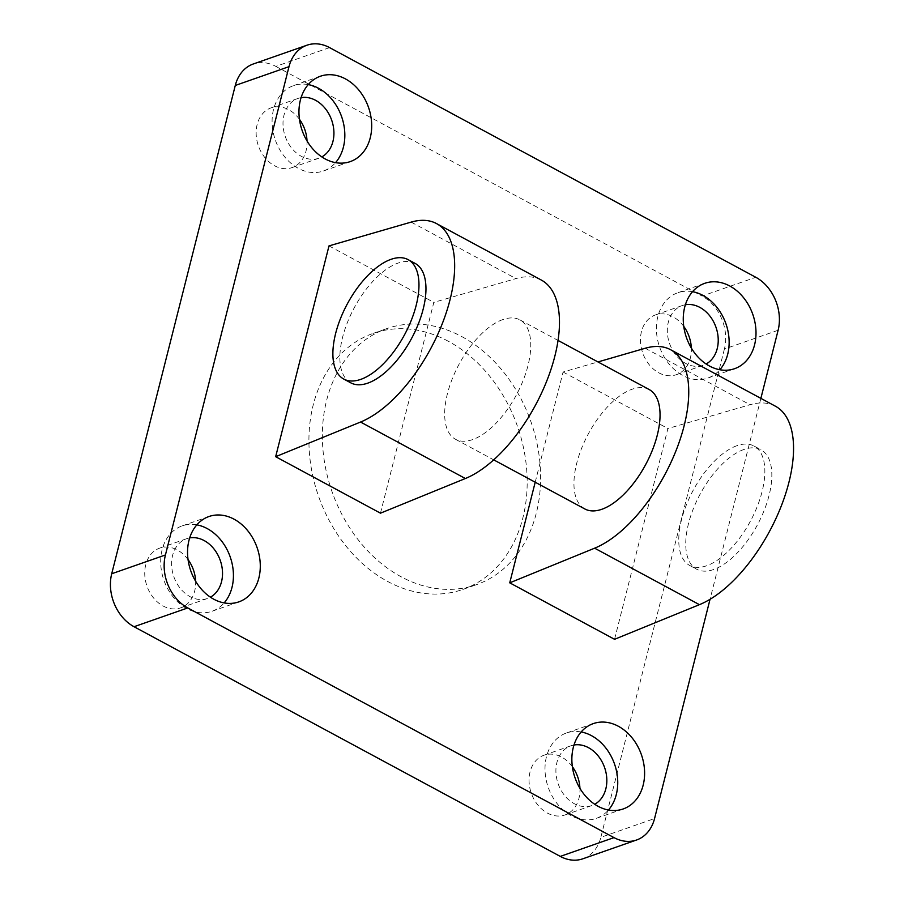<?xml version="1.0" encoding="UTF-8"?>
<svg xmlns="http://www.w3.org/2000/svg" width="904" height="904" viewBox="0 0 904 904"><rect width="100%" height="100%" fill="white"/><g stroke="black" fill="none" stroke-linecap="round" stroke-linejoin="round"><path stroke-width="0.68" stroke-dasharray="4.52 3.39" d="M736.997 445.683A67.823 32.51 -61.7 0 0 686.317 505.042A67.823 32.51 -61.7 0 0 689.628 565.429A67.823 32.51 -61.7 0 0 750.422 521.145A67.823 32.51 -61.7 0 0 753.981 446.011A67.823 32.51 -61.7 0 0 736.997 445.683M743.981 449.457A67.823 32.51 -61.7 0 0 693.311 508.805A67.823 32.51 -61.7 0 0 696.622 569.204A67.823 32.51 -61.7 0 0 757.405 524.908A67.823 32.51 -61.7 0 0 760.965 449.774A67.823 32.51 -61.7 0 0 743.981 449.457M350.741 382.821A67.823 32.51 118.3 0 1 347.43 322.423A67.823 32.51 118.3 0 1 398.11 263.075A67.823 32.51 118.3 0 1 415.094 263.392M502.918 319.553A67.823 32.51 -61.7 0 0 452.237 378.9A67.823 32.51 -61.7 0 0 455.548 439.299A67.823 32.51 -61.7 0 0 516.342 395.003A67.823 32.51 -61.7 0 0 519.902 319.88A67.823 32.51 -61.7 0 0 502.918 319.553M584.82 508.952A67.823 32.51 118.3 0 1 581.509 448.565A67.823 32.51 118.3 0 1 632.19 389.206A67.823 32.51 118.3 0 1 649.174 389.534M329.553 47.596L275.833 66.387A40.691 31.629 70.7 0 0 253.278 63.992M275.833 66.387L702.069 296.071L755.789 277.279M778.118 330.242L724.398 349.034A40.691 31.629 70.7 0 0 702.069 296.071M724.398 349.034L600.844 837.33L654.564 818.538M582.831 858.8A40.691 31.629 70.7 0 0 600.844 837.33M572.356 766.671A31.651 24.6 70.7 0 0 561.599 757.055A31.651 24.6 70.7 0 0 544.061 755.202A31.651 24.6 70.7 0 0 531.292 793.203A31.651 24.6 70.7 0 0 564.966 814.956A31.651 24.6 70.7 0 0 579.939 788.344M299.45 119.305A31.651 24.6 70.7 0 0 288.692 109.7A31.651 24.6 70.7 0 0 271.155 107.836A31.651 24.6 70.7 0 0 258.386 145.838A31.651 24.6 70.7 0 0 292.06 167.59A31.651 24.6 70.7 0 0 307.032 140.979M683.763 326.401A31.651 24.6 70.7 0 0 673.005 316.796A31.651 24.6 70.7 0 0 655.456 314.931A31.651 24.6 70.7 0 0 642.699 352.933A31.651 24.6 70.7 0 0 676.373 374.685A31.651 24.6 70.7 0 0 691.345 348.074M188.043 559.576A31.651 24.6 70.7 0 0 177.286 549.971A31.651 24.6 70.7 0 0 159.748 548.106A31.651 24.6 70.7 0 0 146.979 586.108A31.651 24.6 70.7 0 0 180.653 607.861A31.651 24.6 70.7 0 0 195.626 581.249M448.44 341.328A135.656 105.418 70.7 0 0 373.262 333.35A135.656 105.418 70.7 0 0 318.547 496.217A135.656 105.418 70.7 0 0 462.859 589.442A135.656 105.418 70.7 0 0 526.908 472.928A135.656 105.418 70.7 0 0 448.44 341.328M760.874 398.37L710.035 599.307M581.148 731.957A45.223 35.143 70.7 0 0 566.435 732.997A45.223 35.143 70.7 0 0 545.089 771.835A45.223 35.143 70.7 0 0 571.238 815.702A45.223 35.143 70.7 0 0 596.301 818.357A45.223 35.143 70.7 0 0 608.448 810.007M573.995 745.009A31.651 24.6 70.7 0 0 570.921 745.8A31.651 24.6 70.7 0 0 558.152 783.802A31.651 24.6 70.7 0 0 591.826 805.554A31.651 24.6 70.7 0 0 594.719 804.266M308.241 84.592A45.223 35.143 70.7 0 0 293.529 85.643A45.223 35.143 70.7 0 0 272.183 124.481A45.223 35.143 70.7 0 0 298.331 168.347A45.223 35.143 70.7 0 0 323.395 171.003A45.223 35.143 70.7 0 0 335.542 162.652M301.088 97.643A31.651 24.6 70.7 0 0 298.015 98.446A31.651 24.6 70.7 0 0 285.246 136.447A31.651 24.6 70.7 0 0 318.92 158.2A31.651 24.6 70.7 0 0 321.813 156.9M692.554 291.687A45.223 35.143 70.7 0 0 677.842 292.726A45.223 35.143 70.7 0 0 656.485 331.565A45.223 35.143 70.7 0 0 682.644 375.431A45.223 35.143 70.7 0 0 707.708 378.098A45.223 35.143 70.7 0 0 719.855 369.736M685.39 304.738A31.651 24.6 70.7 0 0 682.317 305.529A31.651 24.6 70.7 0 0 669.559 343.531A31.651 24.6 70.7 0 0 703.233 365.284A31.651 24.6 70.7 0 0 706.126 363.996M196.835 524.862A45.223 35.143 70.7 0 0 182.122 525.913A45.223 35.143 70.7 0 0 160.776 564.74A45.223 35.143 70.7 0 0 186.936 608.618A45.223 35.143 70.7 0 0 211.988 611.274A45.223 35.143 70.7 0 0 224.147 602.911M189.682 537.914A31.651 24.6 70.7 0 0 186.608 538.716A31.651 24.6 70.7 0 0 173.839 576.718A31.651 24.6 70.7 0 0 207.513 598.459A31.651 24.6 70.7 0 0 210.406 597.171M461.865 336.627A135.656 105.418 -109.3 0 1 540.343 468.238A135.656 105.418 -109.3 0 1 476.295 584.741A135.656 105.418 -109.3 0 1 331.983 491.516A135.656 105.418 -109.3 0 1 386.686 328.649A135.656 105.418 -109.3 0 1 461.865 336.627M380.471 513.178L433.818 302.377L515.947 278.59A113.045 54.172 -61.7 0 1 541.349 280.07M535.202 482.216L563.079 372.03L597.951 361.939M328.999 245.899L433.818 302.377M775.429 406.212A113.045 54.172 -61.7 0 0 750.026 404.732L667.898 428.519L614.55 639.309M563.079 372.03L667.898 428.519M411.139 222.113L515.947 278.59M645.219 348.255L750.026 404.732M689.628 565.429L696.622 569.204M753.981 446.011L760.965 449.774M455.548 439.299L493.708 459.853M519.902 319.88L558.05 340.435M593.295 723.607L566.435 732.997M623.161 808.967L596.301 818.357M544.061 755.202L570.921 745.8M564.955 814.956L591.826 805.554M320.389 76.241L293.529 85.643M350.255 161.601L323.395 171.003M271.155 107.836L298.015 98.446M292.06 167.59L318.92 158.2M704.702 283.336L677.842 292.726M734.568 368.696L707.708 378.098M655.456 314.931L682.328 305.529M676.361 374.685L703.222 365.284M208.993 516.512L182.133 525.902M238.848 601.872L211.988 611.274M159.748 548.106L186.608 538.716M180.653 607.861L207.513 598.471M373.262 333.35L386.697 328.649M462.848 589.442L476.284 584.741"/><path stroke-width="1.36" d="M391.116 259.301A67.823 32.51 118.3 0 1 408.099 259.629A67.823 32.51 118.3 0 1 404.54 334.762A67.823 32.51 118.3 0 1 343.746 379.047A67.823 32.51 118.3 0 1 340.446 318.66A67.823 32.51 118.3 0 1 391.116 259.301M408.099 259.629L415.094 263.392A67.823 32.51 118.3 0 1 411.535 338.525A67.823 32.51 118.3 0 1 350.741 382.821L343.746 379.047M558.05 340.435L649.174 389.534A67.823 32.51 118.3 0 1 645.614 464.667A67.823 32.51 118.3 0 1 584.82 508.952L493.708 459.853M710.035 599.307L654.564 818.538A40.691 31.629 -109.3 0 1 636.552 840.008A40.691 31.629 -109.3 0 1 613.997 837.612L187.761 607.929A40.691 31.629 -109.3 0 1 165.432 554.966L288.997 66.67A40.691 31.629 -109.3 0 1 306.998 45.2A40.691 31.629 -109.3 0 1 329.553 47.596L755.789 277.279A40.691 31.629 -109.3 0 1 778.118 330.242L760.874 398.37M165.432 554.966L111.712 573.757A40.691 31.629 70.7 0 0 134.041 626.721L187.761 607.929M613.997 837.612L560.277 856.404L134.041 626.721M111.712 573.757L235.277 85.462L288.997 66.67M306.998 45.2L253.278 63.992A40.691 31.629 70.7 0 0 235.277 85.462M560.277 856.404A40.691 31.629 70.7 0 0 582.831 858.8L636.552 840.008M579.939 788.344A31.651 24.6 70.7 0 0 572.356 766.671M307.032 140.979A31.651 24.6 70.7 0 0 299.45 119.305M691.345 348.074A31.651 24.6 70.7 0 0 683.763 326.401M195.626 581.249A31.651 24.6 70.7 0 0 188.043 559.576M608.448 810.007A45.223 35.143 70.7 0 0 614.539 764.072A45.223 35.143 70.7 0 0 581.148 731.957M594.719 804.266A31.651 24.6 70.7 0 0 606.607 776.378A31.651 24.6 70.7 0 0 588.459 747.664A31.651 24.6 70.7 0 0 573.995 745.009M598.098 806.311A45.223 35.143 -109.3 0 1 571.949 762.434A45.223 35.143 -109.3 0 1 593.295 723.607A45.223 35.143 -109.3 0 1 641.399 754.67A45.223 35.143 -109.3 0 1 623.161 808.967A45.223 35.143 -109.3 0 1 598.098 806.311M335.542 162.652A45.223 35.143 70.7 0 0 341.633 116.718A45.223 35.143 70.7 0 0 308.241 84.592M321.813 156.9A31.651 24.6 70.7 0 0 333.7 129.023A31.651 24.6 70.7 0 0 315.552 100.299A31.651 24.6 70.7 0 0 301.088 97.643M325.191 158.946A45.223 35.143 -109.3 0 1 299.043 115.079A45.223 35.143 -109.3 0 1 320.389 76.241A45.223 35.143 -109.3 0 1 368.493 107.316A45.223 35.143 -109.3 0 1 350.255 161.601A45.223 35.143 -109.3 0 1 325.191 158.946M719.855 369.736A45.223 35.143 70.7 0 0 725.946 323.813A45.223 35.143 70.7 0 0 692.554 291.687M706.126 363.996A31.651 24.6 70.7 0 0 718.002 336.118A31.651 24.6 70.7 0 0 699.865 307.394A31.651 24.6 70.7 0 0 685.39 304.738M709.504 366.041A45.223 35.143 -109.3 0 1 683.345 322.174A45.223 35.143 -109.3 0 1 704.702 283.336A45.223 35.143 -109.3 0 1 752.806 314.411A45.223 35.143 -109.3 0 1 734.568 368.696A45.223 35.143 -109.3 0 1 709.504 366.041M224.147 602.911A45.223 35.143 70.7 0 0 230.226 556.988A45.223 35.143 70.7 0 0 196.835 524.862M210.406 597.171A31.651 24.6 70.7 0 0 222.294 569.294A31.651 24.6 70.7 0 0 204.146 540.569A31.651 24.6 70.7 0 0 189.682 537.914M213.796 599.216A45.223 35.143 -109.3 0 1 187.636 555.35A45.223 35.143 -109.3 0 1 208.982 516.512A45.223 35.143 -109.3 0 1 257.086 547.587A45.223 35.143 -109.3 0 1 238.848 601.872A45.223 35.143 -109.3 0 1 213.796 599.216M275.663 456.689L380.471 513.178L465.357 478.521A113.045 54.172 -61.7 0 0 547.734 378.482A113.045 54.172 -61.7 0 0 541.349 280.07L436.542 223.593A113.045 54.172 118.3 0 1 442.926 322.005A113.045 54.172 118.3 0 1 360.549 422.044L275.663 456.689L328.999 245.899L411.139 222.113A113.045 54.172 118.3 0 1 436.542 223.593M597.951 361.939L645.219 348.255A113.045 54.172 118.3 0 1 670.621 349.724A113.045 54.172 118.3 0 1 677.006 448.135A113.045 54.172 118.3 0 1 594.629 548.186L509.743 582.831L535.202 482.216M594.629 548.186L699.436 604.663L614.55 639.309L509.743 582.831M699.436 604.663A113.045 54.172 -61.7 0 0 781.813 504.624A113.045 54.172 -61.7 0 0 775.429 406.212L670.621 349.724M360.549 422.044L465.357 478.521"/></g></svg>
